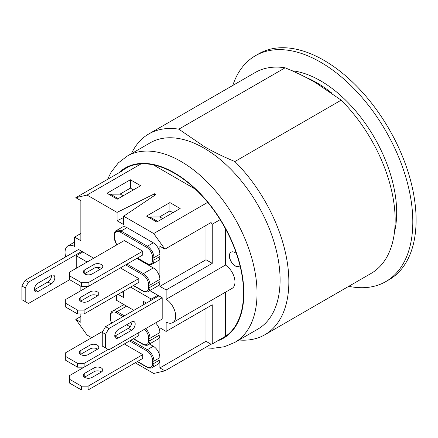 <?xml version="1.0" encoding="UTF-8"?>
<svg xmlns="http://www.w3.org/2000/svg" width="438" height="438" viewBox="0 0 438 438"><rect width="100%" height="100%" fill="white"/><g stroke="black" fill="none" stroke-linecap="round" stroke-linejoin="round"><path stroke-width="0.66" d="M91.717 337.693L87.036 334.993L75.801 319.379L80.849 322.291L80.849 313.926M80.849 301.377L80.849 300.999A5.125 2.957 0 0 0 80.548 301.185M80.849 290.728L80.849 286.167M81.835 251.374L28.486 282.176L25.196 280.271L78.544 249.474L82.826 251.943L76.239 255.748L76.239 268.291M119.968 194.144L130.382 188.132L133.409 189.884M109.538 194.735L110.486 194.187L120.368 194.144L123.198 195.775M65.722 256.876A13.972 8.065 60 0 1 67.934 245.926A13.972 8.065 60 0 1 74.591 246.435L74.591 237.111L80.849 240.725L80.849 200.604L75.801 197.691L87.036 195.052L117.072 212.397L154.619 193.76L155.933 194.521L123.658 216.197L123.658 224.563L117.072 220.763L123.658 217.489M110.486 194.187L118.222 198.649M76.239 255.748L87.107 262.017M96.584 267.492L99.952 269.436M82.826 251.943L93.694 258.217M75.801 319.379L80.849 316.466M117.072 220.763L117.072 212.397M154.619 195.408L154.619 193.76M130.382 179.766L140.653 185.701L117.274 199.197L106.998 193.267L130.382 179.766L130.382 188.132M69.653 379.335L69.653 375.53L124.321 343.967L142.761 354.616L88.093 386.179L81.506 386.179L81.506 389.979L69.653 383.135L69.653 379.335L81.506 386.179M101.266 372.108L92.046 377.43A5.125 2.957 180 0 1 86.461 378.071A5.125 2.957 180 0 1 83.302 375.339A5.125 2.957 180 0 1 84.802 373.247L94.022 367.925A5.125 2.957 180 0 1 99.607 367.285A5.125 2.957 180 0 1 102.766 370.017A5.125 2.957 180 0 1 101.266 372.108M81.506 389.979L88.093 389.979L88.093 386.179M101.567 371.917A5.125 2.957 -0 0 0 94.022 371.725L84.802 377.052A5.125 2.957 -0 0 0 84.501 377.244M142.761 354.616L142.761 358.421L88.093 389.979M65.7 356.516L77.553 363.359L77.553 367.164L65.7 360.321L65.7 352.716L102.914 331.227M108.181 349.48L84.14 363.359L77.553 363.359M126.626 324.766L130.086 326.764M97.313 349.294L88.093 354.616A5.125 2.957 180 0 1 82.508 355.256A5.125 2.957 180 0 1 79.349 352.524A5.125 2.957 180 0 1 80.849 350.433L90.069 345.111A5.125 2.957 180 0 1 95.654 344.465A5.125 2.957 180 0 1 98.818 347.203A5.125 2.957 180 0 1 97.313 349.294M77.553 367.164L84.14 367.164L84.14 363.359M97.619 349.102A5.125 2.957 0 0 0 90.069 348.911L80.849 354.233A5.125 2.957 0 0 0 80.548 354.424M138.808 332.557L138.808 335.601L84.14 367.164M69.653 279.701L69.653 275.902L81.506 282.745L81.506 286.545L69.653 279.701L28.486 303.468L21.9 299.669L21.9 285.976L25.196 287.875L25.196 301.568M25.196 280.271L21.9 285.976M34.427 289.759A5.125 2.957 120 0 0 34.684 289.622L47.917 281.984A5.125 2.957 120 0 0 51.525 275.354M25.196 287.875L28.486 282.176M37.975 291.527A5.125 2.957 -60 0 1 35.473 291.746A5.125 2.957 -60 0 1 34.679 287.678A5.125 2.957 -60 0 1 37.975 283.162L51.208 275.518A5.125 2.957 -60 0 1 53.77 275.267A5.125 2.957 -60 0 1 54.558 279.373A5.125 2.957 -60 0 1 51.208 283.884L37.975 291.527L34.684 289.622M69.653 275.902L69.653 272.097L124.321 240.533L142.761 251.182L88.093 282.745L81.506 282.745M101.266 268.675L92.046 273.996A5.125 2.957 180 0 1 86.461 274.637A5.125 2.957 180 0 1 83.302 271.905A5.125 2.957 180 0 1 84.802 269.813L94.022 264.492A5.125 2.957 180 0 1 99.607 263.851A5.125 2.957 180 0 1 102.766 266.583A5.125 2.957 180 0 1 101.266 268.675M81.506 286.545L88.093 286.545L88.093 282.745M101.567 268.483A5.125 2.957 -0 0 0 94.022 268.291L84.802 273.619A5.125 2.957 -0 0 0 84.501 273.81M142.761 251.182L142.761 254.987L88.093 286.545M159.886 359.937L153.957 363.359L153.957 361.082A0.931 0.537 180 0 1 152.643 361.082L152.643 363.359A8.382 4.84 60 0 1 146.714 366.787A0.931 0.537 120 0 0 146.905 367.208C146.812 367.487 150.896 368.84 152.03 367.624L157.959 364.202A9.313 5.376 60 0 0 159.886 359.937L159.886 367.925L205.991 341.306L205.991 308.412M155.539 322.899A9.313 5.376 60 0 1 159.886 332.562L159.886 327.805L166.144 331.418L212.249 304.799L212.249 343.934L211.039 344.219L164.934 370.838L159.886 367.925M149.44 344.022L153.3 346.25A9.313 5.376 60 0 1 159.886 357.66L159.886 334.84A9.313 5.376 60 0 1 157.959 339.105L148.077 344.81A9.313 5.376 -120 0 0 150.004 340.545L150.004 338.262L159.886 332.562M205.991 259.739L212.249 263.353L166.144 289.967L159.886 286.359L205.991 259.739L205.991 225.444M116.738 244.913L114.165 237.495A0.931 0.537 0 0 0 114.438 237.872L114.438 235.589A8.382 4.84 60 0 1 120.368 232.167A0.931 0.537 -60 0 1 121.025 231.029A9.313 5.376 -120 0 0 116.371 230.569L122.295 227.141A9.313 5.376 60 0 1 126.954 227.607L153.3 242.816A9.313 5.376 60 0 1 159.886 254.226L159.886 246.238L164.934 249.151L211.039 222.531L212.249 224.218L212.249 263.353M136.831 258.409L153.3 267.914A9.313 5.376 60 0 1 159.886 279.324L159.886 256.504A9.313 5.376 60 0 1 157.959 260.769L152.03 264.191A9.313 5.376 -120 0 0 153.957 259.926L153.957 257.648L159.886 254.226M159.886 286.359L159.886 281.601A9.313 5.376 60 0 1 157.959 285.866L148.077 291.571A9.313 5.376 -120 0 0 150.004 287.306L150.004 285.029A9.313 5.376 -120 0 0 143.418 273.619L126.954 264.109M159.487 216.958L169.9 210.952L172.928 212.698M157.74 221.469L150.004 217.002L159.886 216.958L162.717 218.595M77.553 313.926L84.14 313.926L138.808 282.362L138.808 278.563L120.368 267.914L65.7 299.477L65.7 303.277L77.553 310.126L77.553 313.926L65.7 307.082L65.7 303.277M151.981 299.855L151.981 298.716L157.91 295.294L158.901 295.864L105.547 326.666L102.257 332.371L105.547 334.271L108.843 328.566L105.547 326.666M116.141 295.453L116.141 299.855A0.931 0.537 0 0 0 116.415 300.238L116.415 295.294M123.658 291.111L123.658 297.577L118.063 294.341M123.658 297.577L122.728 291.648M143.418 304.799L143.418 301.377L146.385 303.091M130.579 287.12L150.667 298.716L150.667 300.616M133.869 310.312L116.415 300.238M151.981 298.716A0.931 0.537 180 0 1 150.667 298.716M124.321 315.825L117.072 311.642A9.313 5.376 -120 0 0 112.418 311.183L122.295 305.478A9.313 5.376 60 0 1 124.896 305.133M150.004 217.002L149.057 217.549M149.769 290.597L157.91 295.294M105.547 334.271L105.547 347.958L108.843 349.863L162.191 319.061L162.191 297.763L158.901 295.864M123.658 216.197L153.7 233.542L164.934 249.151M169.9 202.586L180.171 208.515L156.793 222.017L146.516 216.082L169.9 202.586L169.9 210.952M162.191 297.763L108.843 328.566M118.331 329.551L131.564 321.914A5.125 2.957 -60 0 1 134.127 321.656A5.125 2.957 -60 0 1 134.909 325.762A5.125 2.957 -60 0 1 131.564 330.279L118.331 337.917A5.125 2.957 -60 0 1 115.829 338.136A5.125 2.957 -60 0 1 115.035 334.068A5.125 2.957 -60 0 1 118.331 329.551M105.547 347.958L102.257 346.058L102.257 332.371M114.783 336.149A5.125 2.957 120 0 0 115.041 336.017L128.274 328.374A5.125 2.957 120 0 0 131.882 321.744M118.331 337.917L115.041 336.017M231.094 252.146A8.152 4.703 -120 0 0 229.474 255.841A8.152 4.703 -120 0 0 232.989 263.999A8.152 4.703 -120 0 0 239.247 266.266M239.964 265.625A8.152 4.703 60 0 1 239.181 266.304A8.152 4.703 60 0 1 232.901 264.119A8.152 4.703 60 0 1 229.342 255.918A8.152 4.703 60 0 1 231.029 252.184A8.152 4.703 60 0 1 236.372 253.482M205.991 341.306L211.039 344.219M120.696 171.773L120.696 171.357L121.906 171.072L75.801 197.691M74.591 237.111L80.849 233.498M164.934 370.838L153.7 373.477L135.189 362.79M122.536 170.294A97.805 56.469 60 0 1 125.476 168.384A97.805 56.469 60 0 1 128.602 166.796A97.805 56.469 60 0 1 141.047 163.872A97.805 56.469 60 0 1 207.711 202.356A97.805 56.469 60 0 1 220.155 219.652A97.805 56.469 60 0 1 223.276 337.786A97.805 56.469 60 0 1 220.155 339.373L225.422 336.329L225.422 292.223M220.155 339.373L212.249 343.934M166.144 289.967L166.144 299.291A13.972 8.065 60 0 1 175.003 311.621A13.972 8.065 60 0 1 172.802 322.603A13.972 8.065 60 0 1 166.144 322.094L166.144 331.418M225.422 228.674L225.422 265.067L166.144 299.291M220.155 219.652L212.249 224.218M207.711 202.356L153.7 233.542M153.289 164.858L195.463 189.205M141.047 163.872L87.036 195.052M128.602 166.796L120.696 171.357M225.422 265.067A13.972 8.065 60 0 1 234.281 277.396A13.972 8.065 60 0 1 232.08 288.379L172.802 322.603M127.808 167.256A97.805 56.469 60 0 1 128.181 166.987M225.844 336.143A97.805 56.469 60 0 1 225.422 336.329M148.865 133.908L255.168 72.533A115.966 66.954 60 0 1 285.122 67.797C296.499 72.522 306.627 77.466 315.513 82.618L341.186 100.16A115.966 66.954 60 0 1 371.139 273.394L264.831 334.769A115.966 66.954 -120 0 0 234.877 161.534C223.5 156.809 213.372 151.866 204.486 146.714L178.819 129.172A115.966 66.954 -120 0 0 148.865 133.908A115.966 66.954 -120 0 0 131.411 153.661M394.43 232.452A107.584 62.114 -120 0 0 370.449 131.093A107.584 62.114 -120 0 0 292.031 70.759M127.173 156.109L150.223 142.799A107.584 62.114 60 0 1 204.015 148.132A107.584 62.114 60 0 1 274.298 242.931A107.584 62.114 60 0 1 257.807 329.141L234.757 342.45A107.584 62.114 -120 0 0 257.035 293.203A107.584 62.114 -120 0 0 180.965 161.436A107.584 62.114 -120 0 0 127.173 156.109L118.238 162.996L111.17 172.139L107.545 179.366M341.186 100.16L234.877 161.534M238.995 340.003A115.966 66.954 -120 0 0 264.831 334.769M178.819 129.172L285.122 67.797M385.796 281.601L389.092 279.696A130.404 75.292 -120 0 0 389.092 129.117A130.404 75.292 -120 0 0 258.688 53.83L255.392 55.73A130.404 75.292 60 0 1 269.956 50.447A130.404 75.292 60 0 1 392.103 142.717A130.404 75.292 60 0 1 385.796 281.601A130.404 75.292 60 0 1 348.757 286.315M232.792 85.448A130.404 75.292 60 0 1 255.392 55.73M138.808 278.563L84.14 310.126L77.553 310.126M97.313 296.055L88.093 301.377A5.125 2.957 180 0 1 82.508 302.017A5.125 2.957 180 0 1 79.349 299.285A5.125 2.957 180 0 1 80.849 297.194L90.069 291.872A5.125 2.957 180 0 1 95.654 291.232A5.125 2.957 180 0 1 98.818 293.964A5.125 2.957 180 0 1 97.313 296.055M84.14 313.926L84.14 310.126M97.619 295.864A5.125 2.957 0 0 0 90.069 295.672L80.849 300.999L80.849 297.194M94.022 367.925L94.022 371.725M84.802 373.247L84.802 377.052M90.069 345.111L90.069 348.911M80.849 350.433L80.849 354.233M51.208 283.884L47.917 281.984M94.022 264.492L94.022 268.291M84.802 269.813L84.802 273.619M159.886 334.84L150.004 340.545A0.931 0.537 0 0 1 148.69 340.545A8.382 4.84 60 0 1 142.761 343.967A0.931 0.537 120 0 0 142.952 344.394C142.859 344.668 146.949 346.025 148.077 344.81M153.3 346.25L147.371 349.672A9.313 5.376 -120 0 1 153.957 361.082L159.886 357.66M159.886 256.504L153.957 259.926A0.931 0.537 180 0 1 152.643 259.926A8.382 4.84 60 0 1 146.714 263.353L137.494 258.026M159.886 279.324L150.004 285.029A0.931 0.537 0 0 1 148.69 285.029L148.69 287.306A8.382 4.84 60 0 1 142.761 290.728L133.541 285.406M159.886 281.601L150.004 287.306A0.931 0.537 0 0 1 148.69 287.306M125.635 264.87L142.761 274.757A8.382 4.84 60 0 1 148.69 285.029M152.643 363.359A0.931 0.537 0 0 0 153.957 363.359A9.313 5.376 -120 0 1 152.03 367.624M130.907 340.167L147.371 349.672A0.931 0.537 120 0 0 146.714 350.811A8.382 4.84 60 0 1 152.643 361.082M146.714 366.787L137.494 361.459M129.588 340.928L146.714 350.811M145.662 328.604A9.313 5.376 -120 0 1 150.004 338.262A0.931 0.537 180 0 1 148.69 338.262L148.69 340.545M144.48 329.283A8.382 4.84 60 0 1 148.69 338.262M142.761 343.967L133.541 338.645M126.626 306.129L117.072 311.642A0.931 0.537 120 0 0 116.415 312.787L123.001 316.586M111.619 323.162A8.382 4.84 60 0 1 110.486 318.492A0.931 0.537 180 0 1 110.217 318.108L111.466 323.249M112.418 311.183C110.803 311.555 109.927 315.776 110.217 315.831A0.931 0.537 0 0 0 110.486 316.209A8.382 4.84 60 0 1 116.415 312.787M110.486 318.492L110.486 316.209M114.438 235.589A0.931 0.537 180 0 1 114.165 235.211L114.165 237.495M116.886 244.826A8.382 4.84 60 0 1 114.438 237.872M137.22 258.185L146.905 263.775A0.931 0.537 -60 0 1 146.714 263.353M120.368 232.167L146.714 247.377A0.931 0.537 -60 0 1 147.371 246.238L121.025 231.029L126.954 227.607M146.714 247.377A8.382 4.84 60 0 1 152.643 257.648A0.931 0.537 0 0 0 153.957 257.648A9.313 5.376 -120 0 0 147.371 246.238L153.3 242.816M152.643 257.648L152.643 259.926M142.761 274.757A0.931 0.537 -60 0 1 143.418 273.619L153.3 267.914M133.267 285.565L142.952 291.155A0.931 0.537 -60 0 1 142.761 290.728M131.564 330.279L128.274 328.374M331.533 92.872A107.584 62.114 -120 0 0 317.024 82.886A107.584 62.114 -120 0 0 306.178 77.521M118.714 172.917A98.271 56.737 60 0 1 196.29 189.594A98.271 56.737 60 0 1 243.862 293.203A98.271 56.737 60 0 1 217.527 340.89M90.069 291.872L90.069 295.672M137.22 361.618L146.905 367.208M133.267 338.804L142.952 344.394M110.217 315.831L110.217 318.108M116.371 230.569C115.26 230.821 114.526 232.37 114.165 235.211M146.905 263.775C146.812 264.054 150.896 265.406 152.03 264.191M142.952 291.155C142.859 291.434 146.949 292.787 148.077 291.571M74.591 242.083L67.934 245.926M204.803 347.821L212.824 348.298L224.3 346.754L234.757 342.45"/></g></svg>
